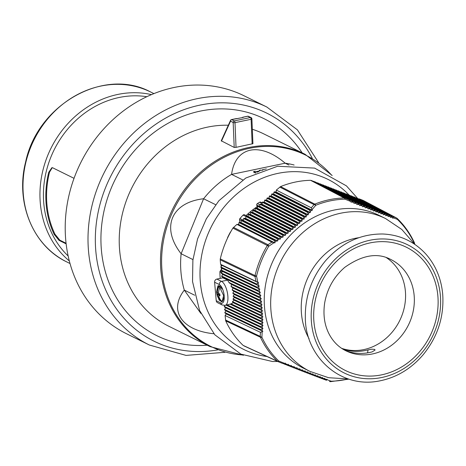 <?xml version="1.0" encoding="UTF-8"?>
<svg xmlns="http://www.w3.org/2000/svg" width="466" height="466" viewBox="0 0 466 466"><rect width="100%" height="100%" fill="white"/><g stroke="black" fill="none" stroke-linecap="round" stroke-linejoin="round"><path stroke-width="0.7" d="M386.413 257.669A50.881 44.8 -63.7 0 1 405.385 291.203A50.881 44.8 -63.7 0 1 341.654 348.341M220.861 300.273L220.89 300.605L220.476 300.506A7.514 2.936 78.2 0 1 220.424 300.459L220.424 300.459A7.514 2.936 78.2 0 1 220.302 300.343M221.635 301.077A7.701 3.006 78.2 0 1 220.89 300.605M219.83 294.192L217.482 294.908A11.312 3.419 170.2 0 1 216.993 294.326A11.015 10.036 -56.8 0 1 216.83 292.45A11.312 2.65 -0.3 0 0 217.313 292.951A11.231 9.885 -63.7 0 1 219.236 286.328L219.62 286.066A7.701 3.006 78.2 0 1 219.917 286.124M219.62 286.066L219.789 288.005M220.756 286.648L220.401 286.905A11.231 9.885 116.3 0 0 218.478 293.528A11.312 2.65 -0.3 0 0 219.824 293.93A11.015 9.291 111 0 0 219.993 295.805A11.312 3.419 170.2 0 1 218.653 295.485L219.894 295.106M216.993 294.326L219.137 293.743M217.313 292.951L218.502 292.817M218.653 295.485A11.231 9.885 116.3 0 0 221.641 301.083L222.032 301.187A7.701 3.006 -101.8 0 0 222.387 301.164A7.701 3.006 -101.8 0 0 222.934 300.896M223.657 297.692A7.514 2.936 78.2 0 1 221.641 301.083L222.032 301.187M217.482 294.908A11.231 9.885 -63.7 0 0 220.476 300.506L220.424 300.459A11.312 11.312 0 0 1 217.721 287.522L217.721 287.522A7.514 2.936 78.2 0 1 219.236 286.328M220.401 286.905A7.514 2.936 78.2 0 1 221.938 289.048M358.826 198.994L393.234 216.777L393.182 217.814L397.335 219.34A93.107 81.975 -63.7 0 1 414.245 243.153L414.402 243.846M393.182 217.814L392.826 218.28L391.289 216.073L356.531 197.84L391.015 215.974L390.951 216.987L392.436 217.54M390.951 216.987L390.578 217.465L389.028 215.251L353.933 196.838L388.743 215.146L388.673 216.137L390.17 216.696M388.673 216.137L388.289 216.626L386.722 214.407L351.329 195.837L386.43 214.296L386.355 215.269L387.852 215.828M386.355 215.269L385.953 215.764L384.368 213.533L349.069 194.963L384.071 213.422L383.984 214.372L385.498 214.942M383.984 214.372L383.565 214.878L381.969 212.636L346.127 193.833L381.666 212.525L381.567 213.457L383.093 214.04M381.567 213.457L381.136 213.964L379.516 211.715L343.524 192.831L379.208 211.599L379.103 212.519L380.646 213.108M379.103 212.519L378.654 213.026L377.017 210.766L340.926 191.829L376.703 210.649L376.586 211.558L378.153 212.158M376.586 211.558L376.126 212.065L374.466 209.793L338.322 190.827L374.151 209.671L374.017 210.574L375.613 211.185M374.017 210.574L373.551 211.075L371.868 208.797L335.724 189.825L371.548 208.669L371.402 209.566L373.027 210.189M371.402 209.566L370.924 210.061L369.223 207.766L333.458 188.957L368.891 207.638L368.734 208.529L370.394 209.176M368.734 208.529L368.251 209.024L366.526 206.718L330.86 187.955L366.189 206.584L366.014 207.475L367.715 208.133M366.014 207.475L365.53 207.958L363.777 205.64L328.256 186.953L363.433 205.506L363.247 206.397L364.989 207.073M363.247 206.397L362.758 206.863L360.981 204.533L325.652 185.951L360.632 204.399L360.428 205.296L362.216 205.995M360.428 205.296L359.938 205.751L358.138 203.409L323.055 184.95L357.783 203.263L357.562 204.172L359.403 204.894M357.562 204.172L357.072 204.609L355.249 202.256L320.451 183.948L354.888 202.11L354.649 203.025L356.542 203.77M354.649 203.025L354.16 203.444L352.313 201.079L317.853 182.952L351.947 200.928L351.69 201.854L353.642 202.623M351.69 201.854L351.207 202.256L349.337 199.879L315.249 181.95L310.566 180.319L344.188 197.986A2.749 1.188 88.8 0 1 344.939 199.174L350.694 201.463M312.15 209.519L315.814 205.261A93.107 81.975 -63.7 0 1 344.939 199.174A2.749 0.437 -67.9 0 0 345.021 198.132A2.749 2.417 117.7 0 0 344.188 197.986A93.911 82.686 116.3 0 0 314.806 204.125A2.749 2.406 117.1 0 0 314.026 204.609A2.749 1.316 39.4 0 1 315.814 205.261A2.749 0.926 -112 0 0 314.806 204.125L280.573 186.592L276.338 190.081L311.329 207.819L312.319 210.382L309.628 209.776L274.305 191.846L276.041 191.975L312.319 210.382M310.175 211.71L310.35 212.601L307.642 211.983L271.969 193.879L273.705 194.007L274.002 192.114L309.383 210.05L310.175 211.71L311.492 210.253M308.16 213.882L308.329 214.797L305.609 214.168L269.633 195.912L271.369 196.04L271.666 194.147L307.391 212.257L308.16 213.882L309.482 212.461M306.098 216.032L306.267 216.964L303.523 216.335L267.298 197.945L269.033 198.079L269.331 196.18L305.352 214.442L306.098 216.032L307.432 214.645M303.989 218.164L304.152 219.113L301.391 218.472L264.962 199.978L266.698 200.112L266.995 198.213L303.261 216.597L303.989 218.164L305.335 216.806M301.834 220.272L301.991 221.234L299.213 220.581L262.626 202.011L264.362 202.145L264.659 200.246L301.123 218.735L301.834 220.272L303.197 218.95M299.626 222.364L299.784 223.331L296.982 222.666L260.29 204.044L262.026 204.178L262.323 202.279L298.939 220.843L299.626 222.364L301.013 221.059M297.378 224.431L297.518 225.404L294.698 224.729L257.954 206.077L259.69 206.211L259.987 204.312L296.702 222.923L297.378 224.431L298.782 223.15M295.077 226.482L295.211 227.449L292.368 226.761L255.618 208.116L257.354 208.244L257.651 206.345L294.413 224.979L295.077 226.482L296.504 225.218M292.724 228.509L292.846 229.47L289.986 228.771L253.283 210.149L255.019 210.277L255.316 208.378L292.077 227.012L292.724 228.509L294.18 227.257M290.324 230.513L290.44 231.462L287.551 230.757L250.947 212.181L252.683 212.31L252.98 210.411L289.683 229.022L290.324 230.513L291.815 229.272M287.872 232.499L287.976 233.431L285.064 232.715L248.611 214.214L250.347 214.343L250.644 212.444L287.242 230.996L287.872 232.499L289.403 231.264M285.373 234.462L285.466 235.377L282.53 234.643L246.275 216.247L248.011 216.375L248.308 214.476L284.755 232.953L285.373 234.462L286.945 233.233M282.827 236.402L282.909 237.299L279.944 236.553L243.939 218.28L245.675 218.408L245.972 216.509L282.21 234.881L282.827 236.402L284.441 235.179M280.235 238.324L280.299 239.192L277.317 238.435L241.604 220.313L243.339 220.441L243.636 218.542L279.623 236.786L280.235 238.324L281.895 237.095M277.59 240.223L277.649 241.068L274.637 240.293L239.268 222.346L241.004 222.474L241.301 220.575L276.985 238.668L277.59 240.223L279.309 238.994M274.905 242.104L274.946 242.914L271.911 242.128L236.932 224.379L238.668 224.507L238.965 222.608L274.299 240.526L274.905 242.104L276.676 240.87M257.838 282.285L258.642 282.827L256.556 283.963L220.843 266.96L221.967 265.381L220.616 264.321L257.838 282.285L256.55 276.111A93.107 81.975 -63.7 0 1 268.765 246.211L274.002 242.722M258.449 285.477L259.277 286.037L257.174 287.167L221.111 269.995L222.235 268.416L220.878 267.356L258.449 285.477L258.048 283.357M385.58 218.56A85.261 75.067 -63.7 0 0 305.783 230.053A85.261 75.067 -63.7 0 0 271.002 311.072A85.261 75.067 -63.7 0 0 310.1 371.46L303.669 368.286A85.261 75.067 -63.7 0 1 266.424 319.6A85.261 75.067 -63.7 0 1 265.335 286.176A85.261 75.067 -63.7 0 1 379.149 215.385L385.58 218.56L401.82 229.476L414.711 244.306M259.02 288.652L259.859 289.223L257.745 290.341L221.379 273.024L222.498 271.451L221.146 270.391L259.02 288.652L258.653 286.578M259.545 291.809L260.401 292.386L258.263 293.498L221.641 276.058L222.765 274.48L221.408 273.42L259.545 291.809L259.213 289.776M222.806 277.835L227.606 280.118L221.536 281.382A2.749 2.423 116.3 0 0 219.288 284.54A9.629 3.757 78.2 0 1 224.187 295.799A9.629 3.757 78.2 0 1 220.901 303.011A2.749 2.423 116.3 0 0 222.165 304.962L217.488 302.65A2.749 2.423 -63.7 0 1 216.224 300.704L214.61 282.233A2.749 2.423 -63.7 0 1 216.859 279.076L222.806 277.835L223.033 277.515L221.676 276.454L260.028 294.943L259.725 292.951M260.028 294.943L260.89 295.531L258.735 296.632L228.934 282.443L231.561 284.481L261.333 298.648L259.16 299.743L231.049 286.357L233 288.075L261.723 301.741L259.533 302.83L232.185 289.805L233.845 291.39L262.067 304.811L259.853 305.888L232.843 293.027L234.293 294.506L262.358 307.857L260.121 308.923L233.134 296.073L234.375 297.454L262.597 310.88L260.337 311.935L233.052 298.945L234.066 300.215L262.789 313.88L260.5 314.923L232.522 301.601L233.157 302.69L262.929 316.857L260.616 317.888L231.148 303.849L225.107 305.376A12.378 4.829 -101.8 0 0 227.624 294.075A12.378 4.829 -101.8 0 0 221.536 281.382L216.859 279.076M229.324 283.002L260.465 298.054L260.191 296.096M260.465 298.054L261.333 298.648M231.229 286.817L260.855 301.147L260.616 299.219M260.855 301.147L261.723 301.741M232.289 290.231L261.199 304.216L260.989 302.312M261.199 304.216L262.067 304.811M232.901 293.429L261.496 307.269L261.315 305.381M261.496 307.269L262.358 307.857M233.14 296.452L261.746 310.292L261.595 308.428M261.746 310.292L262.597 310.88M233.012 299.3L261.95 313.303L261.828 311.439M261.95 313.303L262.789 313.88M232.412 301.921L262.108 316.286L262.014 314.433M262.108 316.286L262.929 316.857M230.827 304.071L262.218 319.251L262.154 317.398M262.218 319.251L263.016 319.804L260.68 320.824L227.28 304.921M226.726 305.032L262.282 322.192L262.247 320.334M262.282 322.192L263.057 322.734L260.698 323.742L224.297 306.407L225.02 305.387M262.3 325.111L263.045 325.635L260.663 326.631L224.56 309.441L225.684 307.863L224.332 306.803L262.3 325.111L262.294 323.247M262.276 328.012L262.993 328.518L260.581 329.503L224.828 312.476L225.952 310.898L224.595 309.838L262.276 328.012L262.3 326.136M262.207 330.895L262.888 331.378L260.453 332.351L225.095 315.511L226.22 313.933L224.862 312.872L262.207 330.895L262.259 329.002M225.095 315.511L225.713 320.864L260.424 337.233A2.749 1.06 -24.8 0 0 261.898 337.227A2.749 1.485 -175.7 0 1 260.197 336.365A2.749 2.412 115.2 0 0 260.424 337.233A93.911 82.686 116.3 0 0 277.486 361.249L243.13 345.388L278.196 361.703A2.749 0.437 -68.4 0 0 278.808 361.039A2.749 1.258 133.7 0 1 277.486 361.249A2.749 2.417 114.8 0 0 278.068 361.645A2.749 2.417 114.8 0 0 278.196 361.703A2.749 0.437 -68.4 0 0 278.208 361.703L282.524 363.416L284.557 363.352L278.808 361.039A93.107 81.975 -63.7 0 1 261.898 337.227L262.172 331.844M284.557 363.352L285.466 363.165L285.145 364.447L283.124 363.515M285.512 364.593L287.493 364.529L285.547 363.748M287.493 364.529L288.431 364.33L288.093 365.612L286.107 364.697M288.454 365.752L290.394 365.688L288.501 364.93M290.394 365.688L291.349 365.478L290.994 366.754L289.048 365.851M291.349 366.893L293.248 366.818L291.413 366.09M293.248 366.818L294.221 366.608L293.848 367.872L291.937 366.987M294.197 368.006L296.056 367.93L294.273 367.225M296.056 367.93L297.046 367.709L296.656 368.967L294.78 368.099M296.999 369.101L298.822 369.02L297.087 368.338M298.822 369.02L299.819 368.792L299.411 370.039L297.576 369.188M299.749 370.167L301.549 370.086L299.854 369.422M301.549 370.086L302.545 369.853L302.114 371.087L300.32 370.26M302.446 371.216L304.228 371.128L302.568 370.482M304.228 371.128L305.218 370.884L304.77 372.113L303.017 371.303M305.096 372.241L306.861 372.142L305.236 371.518M306.861 372.142L307.845 371.897L307.374 373.115L305.661 372.328M307.694 373.237L309.447 373.138L307.851 372.526M309.447 373.138L310.426 372.887L309.931 374.093L308.259 373.324M310.24 374.215L311.987 374.111L310.42 373.511M311.987 374.111L312.948 373.854L312.43 375.054L310.805 374.303M312.738 375.171L314.486 375.054L312.936 374.466M314.486 375.054L315.43 374.798L314.882 375.986L313.298 375.252M315.185 376.097L316.932 375.975L315.406 375.404M316.932 375.975L317.853 375.718L317.288 376.895L315.744 376.184M317.579 377.006L319.338 376.877L317.824 376.312M319.338 376.877L320.235 376.621L319.641 377.78L318.144 377.087M319.932 377.891L321.703 377.751L320.2 377.192M321.703 377.751L322.565 377.495L321.948 378.648L320.486 377.973M322.233 378.753L324.021 378.602L322.524 378.054M324.021 378.602L324.849 378.351L324.208 379.493L322.792 378.835M324.487 379.592L326.293 379.435L324.802 378.893M326.293 379.435L327.091 379.184L326.421 380.314L325.047 379.679M348.347 378.963A93.107 81.975 -63.7 0 1 331.204 381.205L327.039 379.703M225.952 310.898L262.993 328.518M225.684 307.863L263.045 325.635M226.121 305.16L263.057 322.734M230.367 304.275L263.016 319.804M233.157 302.69L231.148 303.849M234.066 300.215L232.522 301.601M234.375 297.454L233.052 298.945M234.293 294.506L233.134 296.073M233.845 291.39L232.843 293.027M233 288.075L232.185 289.805M231.561 284.481L231.049 286.357M223.033 277.515L260.89 295.531M227.606 280.118L228.934 282.443M222.765 274.48L260.401 292.386M222.498 271.451L259.859 289.223M222.235 268.416L259.277 286.037M221.967 265.381L258.642 282.827M241.004 222.474L277.649 241.068M243.339 220.441L280.299 239.192M245.675 218.408L282.909 237.299M248.011 216.375L285.466 235.377M250.347 214.343L287.976 233.431M252.683 212.31L290.44 231.462M255.019 210.277L292.846 229.47M257.354 208.244L295.211 227.449M259.69 206.211L297.518 225.404M262.026 204.178L299.784 223.331M264.362 202.145L301.991 221.234M266.698 200.112L304.152 219.113M269.033 198.079L306.267 216.964M271.369 196.04L308.329 214.797M273.705 194.007L310.35 212.601M282.524 363.416L278.208 361.703A2.749 2.749 0 0 1 278.068 361.645L243.84 345.836M236.932 224.379L232.872 228.107L268.765 246.211L267.962 244.702A2.749 2.406 116.7 0 0 267.35 245.431A93.911 82.686 116.3 0 0 255.03 275.587L220.29 258.898L220.22 259.83L254.96 276.519L256.55 276.111A2.749 0.326 -166.6 0 1 255.03 275.587A2.749 2.406 115.7 0 0 254.96 276.519L255.974 281.138M220.22 259.83L220.616 264.321M276.041 191.975L276.338 190.081M363.69 200.77L396.321 217.878A2.749 2.021 109.5 0 1 397.335 219.34A2.749 1.258 -46.3 0 0 397.166 218.426A2.749 1.258 -46.3 0 0 397.032 218.327A2.749 2.423 117.8 0 0 396.549 217.983A2.749 2.423 117.8 0 0 396.321 217.878L393.234 216.777M414.245 243.153L414.513 243.141A2.749 2.749 0 0 0 414.326 242.57A2.749 1.06 155.2 0 1 414.245 243.153M414.326 242.57C410.022 233.309 404.307 225.259 397.166 218.426A2.749 2.749 0 0 0 396.549 217.983L363.212 200.427L359.135 198.842M331.204 381.205A2.749 2.021 110.2 0 1 329.573 381.479A2.749 2.021 110.2 0 1 329.497 381.45L329.567 381.479A2.749 2.749 0 0 0 330.58 381.648A2.749 1.188 -91.2 0 0 331.204 381.205M224.828 312.476L224.862 312.872M224.56 309.441L224.595 309.838M224.297 306.407L224.332 306.803M221.641 276.058L221.676 276.454M221.379 273.024L221.408 273.42M221.111 269.995L221.146 270.391M220.843 266.96L220.878 267.356M220.29 258.898A94.883 83.542 -63.7 0 1 232.872 228.107M239.268 222.346L238.965 222.608M241.604 220.313L241.301 220.575M243.939 218.28L243.636 218.542M246.275 216.247L245.972 216.509L243.095 215.106A1.375 1.212 -63.7 0 1 244.51 214.803L247.638 216.346M248.611 214.214L248.308 214.476M250.947 212.181L250.644 212.444M253.283 210.149L252.98 210.411M255.618 208.116L255.316 208.378M257.954 206.077L257.651 206.345M260.29 204.044L259.987 204.312M262.626 202.011L262.323 202.279M264.962 199.978L264.659 200.246M267.298 197.945L266.995 198.213M269.633 195.912L269.331 196.18M271.969 193.879L271.666 194.147M274.305 191.846L274.002 192.114M280.573 186.592A94.883 83.542 -63.7 0 1 310.566 180.319M317.2 182.975L317.509 182.818M319.804 183.977L320.113 183.82M322.408 184.979L322.717 184.821M325.006 185.981L325.315 185.823M327.61 186.983L327.918 186.825M330.208 187.984L330.516 187.827M332.811 188.98L333.12 188.829M335.409 189.982L335.724 189.825M338.013 190.984L338.322 190.827M340.617 191.986L340.926 191.829M343.215 192.988L343.524 192.831M345.819 193.99L346.127 193.833M348.417 194.992L348.725 194.835M351.02 195.994L351.329 195.837M353.624 196.996L353.933 196.838M356.222 197.998L356.531 197.84M243.13 345.388A94.883 83.542 -63.7 0 1 225.713 320.864M388.067 258.269L389.087 258.688M342.452 348.865A50.881 44.8 116.3 0 0 368.035 349.873L371.862 349.18L374.658 349.401L375.083 350.042L372.124 351.894A50.881 44.8 -63.7 0 1 344.368 350.001M217.034 294.658L216.585 292.048L219.125 300.104L222.131 301.793L223.604 295.508L218.898 285.617L217.884 285.879L216.585 292.042L218.898 285.606M222.136 301.787L221.216 301.601L217.441 296.009M226.22 313.933L262.888 331.378M238.668 224.507L274.946 242.914M257.29 172.234L256.871 172.03L258.735 171.639M255.479 173.026L253.655 172.123L253.609 171.599L256.026 172.781M259.387 170.946L259.312 170.405L260.104 170.795L256.079 171.639L255.286 171.243L253.609 171.599M261.81 170.457L260.995 170.055L259.312 170.405M262.375 170.253L262.335 169.775L262.917 170.061M266.354 168.931L262.335 169.775M294.122 165.016A94.196 82.936 116.3 0 0 285.163 163.193L231.573 174.389L242.728 179.899M215.659 204.702L203.595 198.749L181.123 253.749C160.787 227.699 171.08 202.494 203.595 198.749A94.196 82.936 116.3 0 1 216.579 185.153A94.196 82.936 116.3 0 1 231.573 174.389C235.307 146.592 259.865 141.46 285.163 163.193L288.943 165.057M318.598 162.64L297.407 129.851L266.867 107.046L244.067 95.792A132.699 116.838 116.3 0 0 80.554 163.059A132.699 116.838 116.3 0 0 126.583 333.773L149.382 345.026L186.056 355.407L224.973 352.29M242.407 117.549L242.448 117.467A1.375 0.536 78.2 0 1 242.664 117.257A1.375 0.536 78.2 0 1 242.827 117.281L247.784 116.244A1.375 1.212 -63.7 0 1 248.506 116.331L251.127 117.624A1.375 1.212 116.3 0 0 250.405 117.537L234.293 120.91A1.375 0.536 78.2 0 1 235.004 122.651L251.11 119.284A1.375 0.536 -101.8 0 0 250.405 117.537L247.784 116.244A1.375 0.536 78.2 0 0 247.621 116.22A1.375 0.536 78.2 0 0 247.475 116.314M242.862 117.514A1.375 0.536 78.2 0 1 243.002 117.426A1.375 0.536 78.2 0 1 243.17 117.449L242.827 117.281M231.2 119.82A1.375 1.118 24.5 0 0 230.548 121.189L233.169 122.482A1.375 1.212 116.3 0 1 234.293 120.91L231.672 119.616L243.17 117.449M236.629 118.58A1.375 0.536 -101.8 0 0 236.466 118.55A1.375 0.536 -101.8 0 0 236.32 118.644M257.57 208.611L256.696 204.976A1.375 1.212 -63.7 0 1 257.395 203.572A72.882 64.174 -63.7 0 1 259.649 202.221A1.375 1.212 -63.7 0 1 260.75 202.162L262.224 202.891M252.147 143.988L251.11 119.284A1.375 0.495 177.6 0 0 251.89 118.801A1.375 1.375 0 0 0 251.127 117.624A1.375 1.212 116.3 0 1 251.756 118.603A1.375 0.495 177.6 0 1 251.89 118.801L252.933 143.691L236.035 147.355L234.212 147.442L221.245 140.784L230.536 120.362A1.375 1.375 0 0 1 231.509 119.587A1.375 0.536 -101.8 0 0 231.317 119.745M220.208 278.377A72.882 64.174 -63.7 0 1 219.905 271.981A1.375 1.212 -63.7 0 1 220.191 271.084L221.437 269.336L221.292 267.676M221.187 266.476L221.024 264.641M227.536 238.091A1.375 1.212 -63.7 0 1 227.682 237.363A72.882 64.174 -63.7 0 1 230.286 232.301A1.375 1.212 -63.7 0 1 230.746 231.788M239.792 222.381L239.553 219.672A1.375 1.212 -63.7 0 1 239.926 218.548A72.882 64.174 -63.7 0 1 243.095 215.106M213.923 333.755C181.833 330.615 168.377 310.793 184.303 290.102L200.875 313.437M192.953 259.591L181.123 253.749A94.196 82.936 116.3 0 0 184.303 290.102L194.683 295.228M66.149 243.869L59.001 240.34L59.817 240.165L66.079 243.258M52.285 167.667L49.524 172.158A91.307 80.397 -63.7 0 0 54.953 234.165L54.155 234.334L59.001 240.34M54.155 234.334A92.134 81.125 -63.7 0 1 46.169 204.428A92.134 81.125 -63.7 0 1 48.732 172.327L49.524 172.158M146.807 96.707A92.134 81.125 116.3 0 0 43.775 203.246A92.134 81.125 116.3 0 0 68.17 256.003M74.036 178.332L52.652 167.772L51.889 167.69L48.732 172.327M151.444 94.627A94.749 83.42 116.3 0 0 40.309 203.193A94.749 83.42 116.3 0 0 69.335 260.948M54.953 234.165L59.817 240.165M219.591 286.072A7.701 3.006 -101.8 0 0 219.236 286.089A7.701 3.006 -101.8 0 0 218.548 286.485M260.581 329.503L260.57 329.852M260.663 326.631L260.657 326.986M260.698 323.742L260.698 324.097M260.68 320.824L260.686 321.185M260.616 317.888L260.628 318.249M260.5 314.923L260.517 315.29M260.337 311.935L260.36 312.307M260.121 308.923L260.15 309.296M259.853 305.888L259.888 306.267M259.533 302.83L259.574 303.209M259.16 299.743L259.207 300.127M258.735 296.632L258.793 297.023M258.263 293.498L258.327 293.889M257.745 290.341L257.809 290.737M257.174 287.167L257.244 287.557M256.556 283.963L256.632 284.359M274.637 240.293L274.299 240.526M277.317 238.435L276.985 238.668M279.944 236.553L279.623 236.786M282.53 234.643L282.21 234.881M285.064 232.715L284.755 232.953M287.551 230.757L287.242 230.996M289.986 228.771L289.683 229.022M292.368 226.761L292.077 227.012M352.313 201.079L351.947 200.928M355.249 202.256L354.888 202.11M358.138 203.409L357.783 203.263M360.981 204.533L360.632 204.399M363.777 205.64L363.433 205.506M366.526 206.718L366.189 206.584M369.223 207.766L368.891 207.638M371.868 208.797L371.548 208.669M374.466 209.793L374.151 209.671M377.017 210.766L376.703 210.649M379.516 211.715L379.208 211.599M381.969 212.636L381.666 212.525M384.368 213.533L384.071 213.422M386.722 214.407L386.43 214.296M260.453 332.351L260.197 336.365L225.486 320.002M271.911 242.128L267.962 244.702L233.478 227.385M279.792 187.07L314.026 204.609L311.329 207.819M349.337 199.879L345.021 198.132L311.399 180.464M330.336 381.59A2.749 1.188 -91.2 0 0 330.58 381.648L348.894 379.143M358.849 237.695A65.665 57.813 116.3 0 0 301.479 313.711A65.665 57.813 116.3 0 0 309.028 338.607M368.035 349.873L367.569 352.867M313.933 321.814A68.758 60.539 116.3 0 0 381.671 374.833A68.758 60.539 116.3 0 0 437.865 295.916A68.758 60.539 116.3 0 0 370.126 242.897A68.758 60.539 116.3 0 0 313.933 321.814M414.152 295.531A50.881 44.8 -63.7 0 1 393.397 343.879A50.881 44.8 -63.7 0 1 345.778 350.735C339.265 347.52 334.023 342.522 330.033 335.747C324.645 326.311 322.856 315.377 324.668 302.952C327.225 288.617 333.906 276.757 344.718 267.379C362.181 255.007 377.547 252.374 390.823 259.492A50.881 44.8 -63.7 0 1 414.152 295.531M311.451 322.332A71.508 62.962 -63.7 0 1 369.899 240.258A71.508 62.962 -63.7 0 1 440.347 295.397A71.508 62.962 -63.7 0 1 381.899 377.472A71.508 62.962 -63.7 0 1 311.451 322.332M214.61 282.233L219.288 284.54M216.224 300.704L220.901 303.011M266.867 107.046A132.699 116.838 116.3 0 0 103.353 174.313A132.699 116.838 116.3 0 0 149.382 345.026M312.243 158.271A127.201 111.997 116.3 0 0 171.517 114.991A127.201 111.997 116.3 0 0 97.709 264.502A127.201 111.997 116.3 0 0 217.639 349.902M221.466 141.146L230.548 121.189A1.375 1.212 -63.7 0 1 231.672 119.616A1.375 0.536 -101.8 0 0 231.509 119.587L236.466 118.55M236.035 147.355L235.004 122.651A1.375 0.495 177.6 0 1 233.169 122.482L234.212 147.442M256.865 206.898A70.133 61.751 116.3 0 0 246.095 215.583M348.964 194.922A94.883 83.542 116.3 0 0 250.906 183.924A94.883 83.542 116.3 0 0 200.357 282.291A94.883 83.542 116.3 0 0 266.948 356.513M238.778 223.808A70.133 61.751 116.3 0 0 238.266 224.478M242.774 354.981A106.766 94.004 -63.7 0 1 164.102 284.493A106.766 94.004 -63.7 0 1 202.372 172.129A106.766 94.004 -63.7 0 1 331.559 175.14M252.333 129.263A107.262 94.441 -63.7 0 1 263.791 133.899L305.055 154.269A107.262 94.441 116.3 0 0 172.886 208.64A107.262 94.441 116.3 0 0 210.09 346.628L243.438 355.261M210.09 346.628L168.826 326.258A107.262 94.441 -63.7 0 1 124.073 207.545A107.262 94.441 -63.7 0 1 228.323 125.232M302.178 152.848A121.014 106.551 116.3 0 0 114.921 180.027A121.014 106.551 116.3 0 0 207.213 345.207M222.09 272.022L220.191 271.084M219.905 271.981L221.548 272.791M70.028 263.529L66.801 261.933A94.749 83.42 -63.7 0 1 33.942 140.05A94.749 83.42 -63.7 0 1 150.687 92.018L153.914 93.614M259.649 202.221L262.137 203.45M257.395 203.572L259.906 204.813M256.696 204.976L259.096 206.164M239.926 218.548L243.369 220.249M239.553 219.672L241.33 220.552M221.903 301.193L222.835 301.071M217.721 287.522L219.736 285.984M414.513 243.136L414.775 244.353M442.7 294.168C444.238 316.775 437.644 337.064 422.918 355.034C410.674 369.165 395.972 377.839 378.8 381.06C339.749 388.702 304.956 355.948 305.323 317.142C305.09 295.98 311.888 277.124 325.705 260.576C341.747 242.623 360.824 233.763 382.941 234.002C400.172 234.841 414.577 241.638 426.145 254.384C435.727 265.416 441.244 278.68 442.7 294.168M222.165 304.962L225.107 305.376M310.1 371.46L328.635 377.716L348.248 378.934M248.506 116.331A1.375 1.375 0 0 0 247.621 116.22L242.664 117.257M236.885 118.702L243.002 117.426M357.544 198.324L346.43 185.876L314.614 168.104L277.66 166.24L245.798 178.018L218.863 200.759L206.368 218.752L197.572 238.872L192.883 260.162L192.54 281.615L199.582 310.496L214.867 334.827L240.846 354.113L272.412 361.5L277.73 361.488M305.055 154.269L332.188 175.496M66.801 261.933C32.981 246.019 15.174 202.564 25.607 162.063C37.589 104.355 104.227 66.784 150.687 92.018"/></g></svg>
